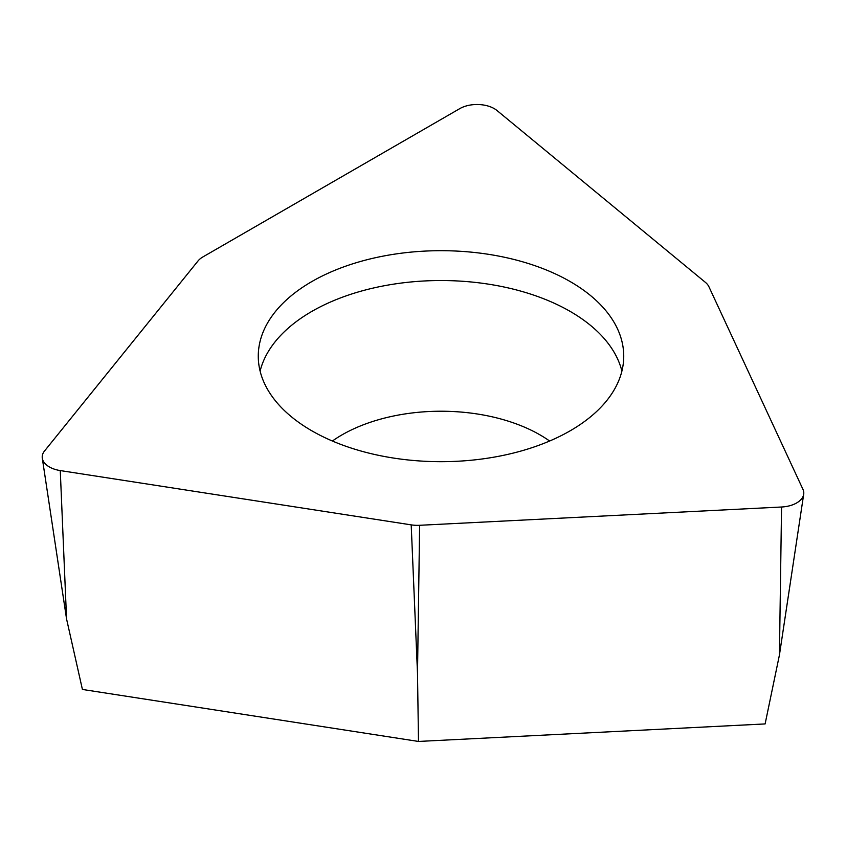 <?xml version="1.0" encoding="UTF-8"?>
<svg xmlns="http://www.w3.org/2000/svg" width="846" height="846" viewBox="0 0 846 846"><rect width="100%" height="100%" fill="white"/><g stroke="black" fill="none" stroke-linecap="round" stroke-linejoin="round"><path stroke-width="1.27" d="M459.78 108.626A24.365 14.065 180 0 1 496.972 110.498L705.353 282.321A24.365 14.065 180 0 1 708.927 286.752L802.96 489.358A24.365 14.065 180 0 1 803.7 494.223A24.365 14.065 180 0 1 781.556 507.008L419.627 525.292A24.365 14.065 180 0 1 411.198 524.869L60.267 470.577A24.365 14.065 180 0 1 42.3 458.215A24.365 14.065 180 0 1 42.3 455.761A24.365 14.065 180 0 1 44.489 451.045L198.027 260.949A24.365 14.065 180 0 1 202.881 256.941L459.78 108.626L202.881 256.941A24.365 14.065 0 0 0 198.027 260.949L44.489 451.045A24.365 14.065 0 0 0 42.3 455.761A24.365 14.065 0 0 0 60.267 470.577L411.198 524.869A24.365 14.065 0 0 0 419.627 525.292L781.556 507.008A24.365 14.065 0 0 0 803.7 494.223L803.7 494.223A24.365 14.065 0 0 0 802.96 489.358L708.927 286.752A24.365 14.065 0 0 0 705.353 282.321L496.972 110.498A24.365 14.065 0 0 0 459.78 108.626M456.925 251.093A182.725 105.496 0 0 0 258.273 356.187A182.725 105.496 0 0 0 425.083 461.282A182.725 105.496 0 0 0 623.735 356.187A182.725 105.496 0 0 0 456.925 251.093M419.627 525.292L417.501 673.289L418.495 741.445L82.411 689.448L66.57 619.008L42.3 458.215M418.495 741.445L765.112 723.933L779.43 655.016L781.556 507.008M260.113 371.108A182.725 105.496 180 0 1 456.925 280.935A182.725 105.496 180 0 1 621.895 371.108M417.501 673.289L411.198 524.869M60.267 470.577L66.57 619.008M549.614 441.02A140.087 80.878 0 0 0 453.213 411.537A140.087 80.878 0 0 0 332.393 441.02M779.43 655.016L803.7 494.223"/></g></svg>
